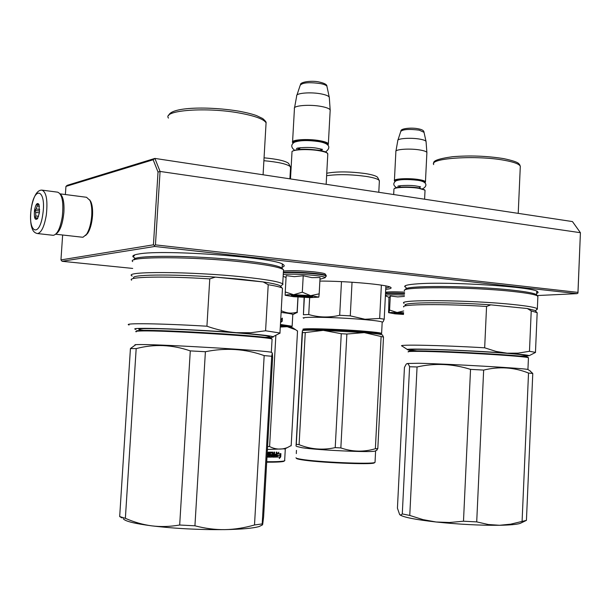 <?xml version="1.0" encoding="UTF-8"?>
<svg xmlns="http://www.w3.org/2000/svg" width="611" height="611" viewBox="0 0 611 611"><rect width="100%" height="100%" fill="white"/><g stroke="black" fill="none" stroke-linecap="round" stroke-linejoin="round"><path stroke-width="0.92" d="M65.942 186.416L153.162 159.761L154.881 158.417L160.074 171.447L580.412 232.699L572.461 221.572L154.881 158.417L67.248 185.316L65.942 186.416L65.385 194.542M153.162 159.761L158.028 172.035L160.074 171.447L155.446 244.866L577.96 292.386L577.968 293.074L580.412 232.699L577.96 292.386M537.161 295.548L577.059 293.647L154.736 246.47L62.093 261.294L60.955 259.904L62.643 235.006M158.028 172.035L153.437 244.812L60.955 259.904M153.437 244.812L154.392 245.591L155.446 244.866M577.059 293.647L577.968 293.074M154.736 246.47L154.392 245.591M62.093 261.294L132.702 268.42M385.724 289.339C390.261 288.896 391.934 288.247 390.75 287.399C388.046 284.741 346.911 280.999 319.874 281.075M282.16 267.221C284.466 266.465 284.81 265.571 283.183 264.532C276.699 257.621 164.023 249.166 139.01 253.947C134.237 254.688 132.236 255.635 132.999 256.78L134.894 258.056M536.649 293.456L538.123 292.638L537.749 291.73C534.678 286.956 448.55 281.281 417.16 283.871C408.522 284.489 404.367 285.398 404.711 286.59L406.17 287.636M385.793 287.987L389.864 286.979M134.321 255.031L134.473 255.497L132.999 256.78M282.274 265.174L282.908 264.372M405.964 285.452L404.711 286.59M298.71 296.373L308.448 296.503L305.286 295.968C299.382 295.518 296.144 295.487 295.571 295.877L298.71 296.373M327.779 154.392L327.42 153.262C326.213 152.307 323.494 151.467 319.248 150.741C308.219 148.786 291.921 149.512 291.913 151.895M327.275 153.101L326.946 152.75C325.778 151.818 323.127 151.001 319.003 150.291C305.546 148.603 296.732 148.901 292.57 151.184M327.702 145.067L327.863 144.776C327.992 143.486 325.205 142.325 319.5 141.278C307.6 139.102 290.393 140.37 293.127 143.15M327.74 145.013L328.359 143.799C327.679 142.63 324.831 141.599 319.797 140.698C307.891 138.514 290.538 139.675 292.539 142.447L293.081 143.081M330.154 110.774L330.161 109.911C329.398 108.613 326.572 107.49 321.669 106.528C309.93 104.16 292.745 105.543 294.403 108.643M329.329 97.89L329.23 97.088C328.435 95.889 325.869 94.858 321.546 93.979C311.007 91.787 295.525 93.063 296.656 95.958M403.573 313.237L397.738 313.313L403.543 313.901M425.012 190.754L424.79 190.067L418.604 188.28C409.21 186.714 393.973 187.241 393.935 189.097L393.698 194.535M424.546 189.815L418.359 187.883C409.385 186.386 394.805 186.851 394.431 188.608M424.813 182.781L425.004 182.513C425.157 181.635 423.072 180.833 418.749 180.1C408.492 178.336 392.201 179.344 394.981 181.513M424.966 182.59L425.455 181.773C425.027 180.971 422.888 180.245 419.031 179.603C409.003 177.877 392.873 178.71 394.393 180.825L394.874 181.391M426.875 152.956L426.875 152.452C426.386 151.559 424.255 150.772 420.498 150.085C410.584 148.213 394.599 149.237 395.859 151.604M426.081 141.844L426.02 141.378C425.5 140.553 423.568 139.82 420.238 139.201C411.325 137.46 396.906 138.414 397.761 140.637M287.384 294.777L285.146 295.235L285.253 291.936L293.425 294.685L287.384 294.777M285.154 295.266L293.532 296.694L310.174 297.626L318.812 297.122L310.816 295.655L319.179 293.83L320.065 277.531L311.877 277.631L303.224 275.752L294.357 276.646L286.169 275.63L285.253 291.936M283.443 271.07C290.752 270.375 301.086 270.658 314.421 271.918M283.252 274.454C291.004 273.858 301.422 274.179 314.512 275.408C321.768 276.21 325.327 276.974 325.182 277.7L323.311 278.257M292.799 295.296C297.259 294.945 311.663 295.938 312.504 296.648L311.091 297.045C306.348 297.389 291.546 296.327 291.386 295.625L292.799 295.296M310.816 295.655L293.425 294.685M293.784 294.693L302.315 292.188L310.457 295.617M303.224 275.752L302.315 292.188M319.179 293.83L318.82 297.099M312.29 296.556L310.884 296.763C306.371 297.099 292.302 296.114 291.699 295.419M391.33 312.458L388.802 312.756L389.574 310.029L396.959 312.458L391.33 312.458M387.191 293.204C383.593 291.913 389.406 291.546 404.627 292.104C393.652 291.661 387.298 291.752 385.572 292.386M389.26 297.427L385.396 295.823M385.426 295.273C388.1 294.708 394.446 294.655 404.482 295.098M403.527 314.107L394.133 313.115L403.581 313.023M404.413 296.419L397.669 296.9L390.292 295.968L389.26 297.42M403.512 314.421L395.004 313.84L388.596 312.641L388.955 297.297M396.959 312.458L403.604 312.702M390.292 295.968L389.574 310.029M397.28 312.465L403.688 310.976M405.23 304.492L405.169 305.66M400.029 313.664L394.454 312.969M89.649 199.812L90.863 201.722C92.307 205.09 92.857 209.787 92.513 215.805C91.902 223.313 90.291 229.148 87.686 233.303L85.655 235.472M60.191 193.863L86.533 197.284L89.954 200.431C91.505 204.036 92.093 209.077 91.726 215.53C91.07 223.588 89.343 229.843 86.548 234.296L83.088 237.183L82.08 237.183M60.42 194.214C63.193 196.788 64.361 202.76 63.911 212.139C62.734 223.977 60.099 231.248 56.006 233.937M42.358 190.174L57.617 192.16C62.23 193.993 63.781 202.218 62.269 216.829C60.26 228.346 57.266 234.509 53.294 235.319L52.852 235.266M31.237 208.901C34.277 184.889 46.558 189.654 42.816 214.201C39.478 238.855 27.495 232.501 31.237 208.901M39.448 212.659L37.538 218.654C34.964 220.747 33.949 217.99 34.483 210.39C35.713 204.204 37.202 202.218 38.959 204.433L39.448 212.659M37.508 218.685L35.102 217.715L35.797 215.973L35.69 212.384L34.873 210.467L36.171 209L37.233 205.953L37.019 204.295L38.875 204.601M36.454 218.089L37.783 218.249M35.797 215.973L38.615 216.309M35.69 212.384L39.417 212.834M35.102 217.715L37.897 218.043M34.873 210.467L39.623 211.039M36.171 209L39.7 209.436M37.233 205.953L39.478 206.228M38.378 204.654L39.089 204.738M262.692 524.353L263.601 516.921L272.628 357.527L272.3 352.975L271.704 356.266L262.203 523.91L262.318 524.933L262.692 524.353M134.733 345.429L130.426 348.553L136.177 348.614L125.37 518.319C134.29 522.222 143.119 524.742 151.856 525.865C134.504 523.596 124.98 521.229 123.285 518.747M125.37 518.319L119.68 516.562L121.94 517.891M151.856 525.865L151.971 525.88C160.708 526.965 169.942 526.674 179.68 525.017L194.932 525.804C205.273 528.492 215.24 529.768 224.817 529.63L224.947 529.622C241.75 529.302 253.16 528.271 259.171 526.529L262.333 524.994M136.177 348.614C154.102 343.863 172.134 344.627 190.281 350.897L179.68 525.017M130.426 348.553L119.68 516.562M151.971 525.88C175.235 528.63 199.514 529.882 224.817 529.63M190.281 350.897L205.395 351.722L194.932 525.804M205.395 351.722C225.841 347.567 245.431 348.858 264.173 355.602L271.704 356.266M135.451 345.07C133.916 344.703 135.596 344.528 140.499 344.543C163.969 344.413 268.848 350.706 271.33 352.341L271.704 352.585M224.947 529.622C234.54 529.439 244.392 527.889 254.504 524.979L262.203 523.91M264.173 355.602L254.504 524.979M136.215 331.842C134.825 331.368 136.536 331.07 141.362 330.971C164.726 330.2 268.993 336.73 272.017 339.074L272.055 339.601M136.597 331.238C135.634 330.811 137.414 330.543 141.92 330.444C165.115 329.657 268.458 336.142 271.498 338.494L271.872 338.914M143.768 330.421C133.786 328.909 138.789 328.344 158.768 328.718C178.496 329.176 210.49 330.856 234.815 332.705C266.763 335.279 276.76 336.837 264.807 337.364M129.074 324.991C121.895 322.952 160.426 323.425 206.93 326.213C217.134 329.803 226.964 331.956 236.419 332.682C188.394 328.947 125.171 327 135.925 329.405M265.586 330.772L268.221 284.711C275.592 285.91 280.205 287.01 282.053 288.018L282.473 288.285L279.953 333.01L265.586 330.772L250.808 332.728L236.419 332.682C258.117 334.362 270.322 335.706 273.033 336.699C274.018 337.173 272.231 337.463 267.671 337.57M279.953 333.01L278.563 333.873M206.93 326.213L209.772 278.883L215.355 277.111L263.165 281.931L268.221 284.711M209.772 278.883C164.741 275.958 126.607 276.798 131.594 280.174M282.473 288.285L282.404 289.507M133.946 278.112C128.791 274.599 169.957 273.881 215.355 277.111L241.811 279.334L263.165 281.931C272.277 283.298 277.883 284.566 279.998 285.719L280.831 286.651M132.709 261.592C125.614 256.345 193.481 256.391 243.888 262.127C265.663 264.586 278.685 266.999 282.954 269.367L283.512 269.772L282.717 283.894C279.494 281.717 266.266 279.403 243.018 276.936C190.846 271.391 121.566 271.124 132.213 276.057M282.717 283.894L283.008 284.176L281.304 285.704M283.512 269.772L283.428 271.238M282.335 264.082L282.099 268.206L281.541 267.794C277.333 265.449 264.563 263.058 243.239 260.637C195.36 255.154 130.242 254.924 134.176 259.843M282.099 268.206L282.511 268.878M399.647 514.561L397.433 508.192L404.444 367.417L406.116 364.286C407.361 362.858 408.515 363.682 409.584 366.753L417.061 366.967L409.767 515.44L423.026 519.633L436.094 521.993C415.87 519.686 403.871 517.349 400.098 514.966M409.767 515.44L402.29 513.927L400.885 515.104L399.64 514.554M436.094 521.993L449.505 522.504L463.489 521.214L476.71 521.893L488.296 524.513L499.554 525.277C509.91 525.086 516.769 524.467 520.144 523.413L521.725 522.642M417.061 366.967C434.727 362.949 452.552 363.751 470.539 369.372L463.489 521.214M409.584 366.753L402.29 513.927M436.208 522C458.907 524.368 479.994 525.46 499.462 525.277M470.539 369.372L483.652 370.083L476.71 521.893M483.652 370.083C499.179 366.302 514.134 367.287 528.523 373.046L532.777 373.474L529.745 370.686M407.69 363.484L418.81 363.262C448.054 363.873 527.713 368.464 527.927 369.533L528.072 369.624M532.777 373.474L526.43 520.366L524.459 521.32M499.554 525.277L510.666 524.169L526.43 520.366L520.144 523.413M528.523 373.046L522.092 521.267M408.224 351.944C407.277 351.485 410.997 351.294 419.398 351.371C448.512 351.524 527.789 356.213 528.408 357.786L528.431 358.038M408.728 351.493C407.789 351.027 411.486 350.829 419.826 350.905C448.711 351.042 527.293 355.694 527.935 357.275L528.095 357.443M416.725 350.882C405.376 349.515 410.141 349.034 431.022 349.446C451.514 349.943 484.34 351.592 505.221 353.181C526.873 354.922 531.753 355.892 519.869 356.106M401.939 346.009C396.524 344.344 440.791 345.2 484.668 347.804L496.132 351.447L507.176 353.204C467.377 350.095 399.609 347.873 407.85 349.805L411.997 350.531M529.47 351.287L531.226 310.915L537.176 312.702L535.465 352.379L529.47 351.287L518.166 353.127L507.176 353.204C520.74 354.25 528.08 355.067 529.21 355.663L524.589 356.244M535.465 352.379L534.701 352.86M484.668 347.804L486.562 306.462L490.801 304.851L527.339 308.532L531.226 310.915M486.562 306.462C443.83 303.72 400.129 304.171 403.726 306.966M537.176 312.702L537.153 313.283M405.742 305.149C402 302.239 448.558 301.887 490.801 304.851L527.339 308.532L535.076 310.503L536.962 312.526M404.07 303.323C395.928 299.321 470.111 299.902 513.431 304.545C527.935 306.065 535.908 307.486 537.344 308.807L535.412 310.869M537.466 308.99L536.573 309.808M405.887 289.538C400.854 285.268 471.982 285.49 513.164 290.248C526.453 291.745 534.159 293.204 536.29 294.624L537.588 296.007C535.435 294.578 527.568 293.104 514.004 291.584C471.936 286.758 399.281 286.483 404.505 290.79M537.588 296.007L537.856 296.977M536.29 294.624L536.679 295.037M290.729 327.229L291.691 326.732L280.403 324.991M280.388 325.251C285.986 325.9 288.499 326.411 287.918 326.786M291.745 326.686L292.142 326.228L280.434 324.456M263.891 160.701C278.318 162.045 287.117 164.023 290.278 166.627L290.515 168.063M264.059 157.821C277.493 159.097 285.688 160.968 288.652 163.435L289.041 164.199M297.076 312.458L294.227 313.909M297.954 297.061L297.061 312.717M297.122 312.122C291.829 313.81 286.521 313.321 281.213 310.64M281.113 312.435C287.903 313.206 291.798 313.871 292.799 314.444L292.768 314.879M281.152 319.545L282.213 318.125L281.503 319.584L280.716 319.5M280.548 322.432L282.175 321.34L282.358 318.14L281.564 319.767L280.701 319.706M281.564 319.767L280.701 319.675M281.931 319.011L281.801 321.333L280.564 322.18M280.617 321.203L280.586 321.737M280.35 325.923L287.223 326.694L295.793 329.803L297.526 331.116M291.18 445.541L287.468 447.535C281.48 449.879 275.515 449.559 269.588 446.565L275.874 335.248M280.289 327.022L287.223 326.694L292.86 327.886M266.702 462.191C275.966 462.237 281.64 461.969 283.725 461.374L284.344 460.977M266.724 461.725C276.271 461.779 282.114 461.504 284.245 460.908L284.863 460.503M277.035 455.821L277.234 455.294L279.861 455.18L280.35 453.683M277.234 455.294L277.646 455.332L276.959 457.074L277.142 453.858L278.845 452.193L278.249 453.774L277.837 453.736L278.15 452.888M277.646 455.332L279.861 455.18M280.304 455.218L280.816 453.66L278.249 453.774M279.555 457.708L280.281 456.837L280.373 455.31M277.104 457.013L279.815 456.952L279.25 458.571L280.732 456.875L280.281 456.837M279.815 456.952L277.081 457.066L277.692 455.508L280.342 455.394L280.915 453.652L280.732 456.875M267.274 452.109L267.114 456.15L267.61 452.507M267.404 456.188L268.176 456.196L268.405 452.125L269.168 452.125L268.932 456.203L268.855 452.125M268.932 456.203L271.162 456.058L271.093 455.271L269.642 455.226M271.093 455.271L269.726 455.256M269.772 455.264L269.947 452.132L272.865 452.14L273.025 454.279M273.025 454.324L273.888 454.317L274.011 452.132L274.652 452.132L274.423 456.188L274.27 452.132M274.423 456.188L276.088 456.005L276.134 455.218L274.729 455.203M276.485 452.102L276.233 456.646L276.63 456.684L276.89 452.094L276.309 452.109L276.187 454.286L274.782 454.309L274.729 455.248L276.134 455.218M272.537 457.143L276.371 457.089L272.46 457.104M270.131 453.041L272.422 453.079L270.131 453.041L270.306 454.286M270.452 453.079L270.062 454.286M270.383 454.324L271.948 454.721L271.467 454.324M266.984 457.127L271.528 457.15L266.992 457.097M272.972 455.264L273.025 456.203L273.682 456.196L273.835 455.256L272.613 455.226L273.835 455.256M272.666 456.165L272.613 455.226M271.612 454.683L271.185 457.112M276.233 456.646L275.973 457.051M272.666 454.286L272.636 452.14M276.63 456.684L276.371 457.089M272.582 457.143L272.422 453.079M271.528 457.15L271.948 454.721M267.419 449.482L285.314 448.802L284.642 460.747M297.534 330.895L291.164 445.809M267.587 446.526L269.588 446.565M270.635 337.455L270.589 338.257M380.088 334.301L381.18 333.858C380.118 333.27 374.299 332.537 363.728 331.658C337.669 329.474 298.611 328.451 303.759 330.009L304.645 330.268M381.302 333.751L381.615 333.377C380.34 332.774 374.474 332.04 364.019 331.17C337.929 328.978 298.687 327.939 303.239 329.482M307.302 330.161C303.27 328.787 338.349 329.734 361.681 331.689C373.054 332.636 378.316 333.385 377.445 333.911M326.625 175.724C337.784 174.112 351.058 174.356 366.447 176.457C373.512 177.61 377.743 178.908 379.148 180.352L379.347 181.52M326.755 173.249C336.89 171.37 349.843 171.485 365.622 173.6C372.259 174.693 376.239 175.93 377.567 177.297L379.148 180.352M377.865 177.877L377.567 177.297M309.662 297.61L308.731 314.528C318.766 317.521 329.085 317.773 339.685 315.276L350.271 315.864L352.043 282.229M341.48 281.64L339.685 315.276M304.37 297.435L303.415 314.726L308.731 314.528M304.125 297.427L303.415 314.726M381.371 285.138L379.668 318.461L364.966 319.255L350.271 315.864M385.9 285.933L384.204 319.202L379.668 318.461M382.41 322.119L383.15 321.745L384.204 319.202M303.858 318.262C299.329 316.445 338.555 317.254 364.622 319.614C375.07 320.546 380.928 321.363 382.196 322.073L383.15 321.745M303.782 332.583L305.256 332.567L299.085 444.686L296.289 444.296L296.045 446.053L302.078 334.156L302.414 330.681L302.453 332.605L303.782 332.583M382.257 334.92L382.005 334.752C380.393 334.171 374.482 333.453 364.278 332.613L346.872 334.034L341.266 333.721L335.218 447.626C322.784 450.338 310.739 449.36 299.085 444.686M382.455 335.049L383.502 337.066L364.278 332.613L323.272 330.352L341.266 333.721M346.872 334.034L340.846 447.924L335.218 447.626M381.096 336.745L375.375 448.726C363.873 452.171 352.364 451.903 340.846 447.924M302.445 330.627C303.453 330.077 310.396 329.986 323.272 330.352L305.256 332.567M383.502 337.066L377.812 448.619L375.375 448.726M376.437 450.383L377.812 448.619M296.45 458.25C296.266 458.693 298.069 459.212 301.857 459.816C318.178 462.611 370.793 464.872 374.207 462.962L374.703 462.512C371.259 464.436 317.98 462.145 301.467 459.327C297.641 458.716 295.816 458.197 296.007 457.754M374.665 462.55L374.207 462.962M375.047 461.969L374.703 462.512M296.373 451.812L296.45 450.36M296.35 452.193L296.335 453.599M296.618 446.427L302.101 447.733C318.3 450.208 370.381 452.591 375.039 451.101L377.056 450.07M375.765 450.727L375.039 451.101M302.453 332.605L296.289 444.296M300.574 147.671L298.229 149.496M321.852 150.382L319.828 148.794M296.946 95.095L300.184 85.334C302.231 82.607 309.036 82.027 320.599 83.608C324.151 84.349 326.251 85.219 326.916 86.235L327.03 86.793M400.541 185.675L399.235 187.249M419.841 187.378L418.848 186.492M397.921 140.14L400.763 131.418C402.924 129.318 409.072 128.898 419.207 130.151L424.026 132.304M283.367 272.33C291.798 271.826 302.392 272.185 315.154 273.407C321.638 274.133 325.335 274.843 326.228 275.546L326.213 275.943M283.344 272.796C291.768 272.3 302.361 272.659 315.123 273.881C321.615 274.599 325.312 275.309 326.205 276.004L326.167 276.416M385.518 293.379C389.123 292.944 395.47 292.936 404.566 293.356M385.503 293.776C389.1 293.349 395.454 293.341 404.551 293.761M31.146 208.771C33.468 196.215 37.05 189.998 41.884 190.113C46.375 191.938 47.857 200.202 46.337 214.912C44.343 226.513 41.411 232.73 37.538 233.555L53.294 235.319M265.945 125.087L266.075 122.826C263.952 119.237 255.314 116.014 240.161 113.165C206.839 106.856 162.228 110.224 168.453 118.083M520.259 167.391L520.305 166.299C519.358 164.084 514.118 162.091 504.594 160.334C476.817 155.003 428.953 158.15 433.688 164.58M308.448 296.503L309.006 296.007M295.51 295.808L294.991 295.228M326.152 184.316L327.817 153.735M290.485 178.924L291.982 152.353M326.946 152.75L327.42 153.262M321.898 149.367L321.921 150.864M298.351 148.603L298.382 147.992M327.863 144.776L328.405 144.295M328.359 143.799L330.192 109.995M292.577 141.729L294.433 108.72M329.283 97.187L330.161 109.911M296.679 96.057L294.555 107.78M319.828 82.149C324.662 83.295 327.022 84.662 326.916 86.235L329.23 97.088M300.467 84.555C300.368 81.759 312.633 80.262 319.706 82.126M397.7 313.275L397.31 312.84M424.599 199.209L425.035 190.372M424.37 189.624L424.79 190.067M419.872 186.745L419.986 188.165M399.449 186.233L399.464 185.836M425.004 182.513L425.47 182.101M425.455 181.773L426.898 152.506M394.416 180.413L395.875 151.658M426.05 141.439L426.875 152.452M397.776 140.706L395.943 151.108M418.39 128.829C421.98 129.494 423.835 130.548 423.958 131.999L426.02 141.378M400.915 130.968C400.579 128.409 411.783 127.371 418.291 128.806M417.962 180.329C428.769 181.849 426.654 187.027 422.529 188.784M420.536 186.813L417 186.149C409.928 184.682 396.409 185.752 397.921 186.378L398.884 185.843M417.84 180.306C407.056 179.092 399.701 179.306 395.783 180.955C392.911 183.308 393.171 185.538 396.585 187.646M294.464 150.176C290.867 147.19 290.874 144.524 294.479 142.203C299.841 140.286 307.875 140.072 318.583 141.569C333.316 144.02 328.764 149.771 325.487 151.933M322.478 149.374L317.598 148.358C309.578 146.571 295.121 147.847 296.633 148.733L297.931 147.938M283.703 271.009C291.226 270.383 301.483 270.688 314.482 271.91C325.892 273.377 324.174 273.675 325.098 273.896L326.228 275.546L325.182 277.7L319.965 279.258M286.063 277.516L283.145 276.294M87.686 233.303L86.548 234.296M82.516 237.236L55.708 234.227M90.863 201.722L89.954 200.431M31.138 208.84C30.138 217.737 30.504 224.374 32.23 228.758C33.177 231.485 34.949 233.089 37.538 233.555M272.086 339.097L271.33 352.341L272.3 352.975M259.171 526.529L262.318 524.933M271.498 338.494L272.017 339.074M267.572 337.73L269.65 336.676L267.977 337.211M273.033 336.699L280.121 333.087M279.998 285.719L282.053 288.018M280.693 286.254L283.008 284.176M281.541 267.794L282.954 269.367M239.535 111.286C246.729 112.668 252.389 114.097 256.513 115.586L262.73 118.549C265.334 120.825 266.449 122.253 266.075 122.826L263.081 174.777M239.443 111.271C209.688 106.215 171.164 106.818 168.751 115.387M528.439 357.802L527.927 369.533L530.547 371.198M527.935 357.275L528.408 357.786M524.345 356.61L526.063 355.625L524.925 355.93M412.272 350.935L411.417 350.111M407.568 349.622L402.053 346.055M529.21 355.663L535.542 352.425M537.886 296.274L537.344 308.807M536.748 291.195L536.588 294.892M433.818 163.213C432.672 160.777 438.942 158.608 452.636 156.706C469.958 155.324 486.967 155.958 503.655 158.616C520.526 162.221 518.342 163.885 519.617 164.55L520.305 166.299L518.22 213.361M291.691 326.732L292.211 326.266M289.904 178.84L290.569 167.032M288.652 163.435L290.278 166.627M297.198 312.175L298.038 297.068M292.936 314.566L297.366 312.313M292.142 326.228L292.799 314.444M292.509 327.664L295.785 329.803M283.725 461.374L284.245 460.908M284.604 449.001L287.468 447.535M381.18 333.858L381.676 333.407M378.789 192.282L379.385 180.703M303.72 318.14L303.109 317.743M381.615 333.377L382.196 322.073M382.005 334.752L382.7 335.202M375.612 450.918L375.032 462.374"/></g></svg>
